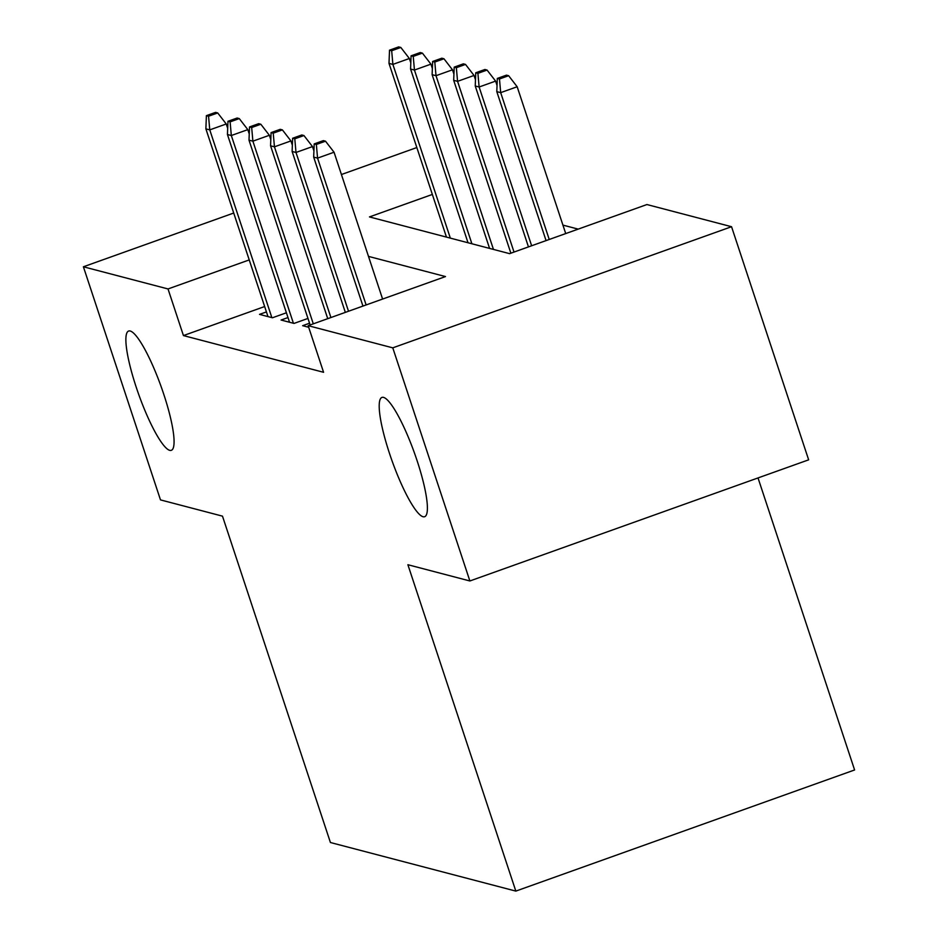 <?xml version="1.0" encoding="UTF-8"?>
<svg xmlns="http://www.w3.org/2000/svg" width="938" height="938" viewBox="0 0 938 938"><rect width="100%" height="100%" fill="white"/><g stroke="black" fill="none" stroke-linecap="round" stroke-linejoin="round"><path stroke-width="1.41" d="M389.505 453.453A63.35 11.866 70.3 0 1 381.965 397.407A63.35 11.866 70.3 0 1 417.093 460.675A63.35 11.866 70.3 0 1 424.633 516.721A63.35 11.866 70.3 0 1 389.505 453.453M136.174 387.066A63.35 11.866 70.3 0 1 128.647 331.032A63.35 11.866 70.3 0 1 163.775 394.3A63.35 11.866 70.3 0 1 171.302 450.334A63.35 11.866 70.3 0 1 136.174 387.066M758.021 477.934L854.6 769.969L515.83 891.1L330.422 842.512L222.482 516.146L160.492 499.895L83.4 266.779L233.726 213.032M578.195 229.118L562.917 225.108M432.348 194.436L369.455 216.924L509.592 253.647L646.927 204.543L731.546 226.715L392.776 347.846L308.156 325.674L445.491 276.569L368.493 256.391M392.776 347.846L469.879 580.974L808.65 459.831L731.546 226.715M309.54 323.211L302.646 325.685L308.684 327.268M287.978 317.56L281.083 320.034L294.016 323.422L307.957 318.439M264.645 306.538L183.438 335.581L323.575 372.292L308.156 325.674M266.427 311.92L259.521 314.382L272.454 317.771L286.407 312.788M341.42 174.527L416.835 147.547M469.879 580.974L407.889 564.723L515.83 891.1M183.438 335.581L168.019 288.951L83.4 266.779M249.227 259.92L168.019 288.951M227.688 128.33L226.246 123.98L209.76 129.878L271.856 317.619M208.553 116.218L217.71 112.947L215.552 112.372L206.395 115.655L208.553 116.218L209.76 129.878L205.879 128.858L267.975 316.598M226.246 123.98L217.71 112.947M206.395 115.655L205.879 128.858M400.831 47.463L398.673 46.9L389.516 50.171L391.674 50.734L400.831 47.463L409.367 58.508L392.881 64.394L389 63.385L446.453 237.103M391.674 50.734L392.881 64.394L450.334 238.123M409.367 58.508L410.809 62.858M389 63.385L389.516 50.171M249.238 133.982L247.808 129.632L231.323 135.518L293.418 323.258M230.115 121.87L239.272 118.587L237.115 118.024L227.957 121.295L230.115 121.87L231.323 135.518L227.442 134.509L289.537 322.25M247.808 129.632L239.272 118.587M227.957 121.295L227.442 134.509M270.801 139.633L269.358 135.283L252.885 141.169L313.292 323.833M251.677 127.509L260.834 124.238L258.677 123.675L249.52 126.947L251.677 127.509L252.885 141.169L249.004 140.161L310.126 324.97M269.358 135.283L260.834 124.238M249.52 126.947L249.004 140.161M292.363 145.284L290.921 140.923L274.447 146.82L330.903 317.536M273.228 133.161L282.385 129.89L280.239 129.327L271.082 132.598L273.228 133.161L274.447 146.82L270.566 145.8L327.737 318.674M290.921 140.923L282.385 129.89M271.082 132.598L270.566 145.8M313.925 150.924L312.483 146.574L295.998 152.472L348.514 311.24M294.79 138.812L303.947 135.541L301.79 134.978L292.633 138.249L294.79 138.812L295.998 152.472L292.117 151.452L345.336 312.377M312.483 146.574L303.947 135.541M292.633 138.249L292.117 151.452M422.393 53.114L420.236 52.551L411.079 55.823L413.236 56.386L422.393 53.114L430.929 64.147L414.444 70.045L410.563 69.025L468.015 242.754M413.236 56.386L414.444 70.045L471.896 243.774M430.929 64.147L432.359 68.509M410.563 69.025L411.079 55.823M443.955 58.766L441.798 58.203L432.641 61.474L434.798 62.037L443.955 58.766L452.479 69.799L436.006 75.697L432.125 74.677L489.577 248.406M434.798 62.037L436.006 75.697L493.458 249.426M452.479 69.799L453.922 74.149M432.125 74.677L432.641 61.474M465.506 64.417L463.349 63.843L454.203 67.126L456.349 67.688L465.506 64.417L474.042 75.45L457.568 81.348L453.687 80.328L510.858 253.19M456.349 67.688L457.568 81.348L514.024 252.064M474.042 75.45L475.484 79.8M453.687 80.328L454.203 67.126M487.068 70.057L484.911 69.494L475.754 72.765L477.911 73.34L487.068 70.057L495.604 81.102L479.119 87L475.238 85.979L528.457 246.893M477.911 73.34L479.119 87L531.635 245.768M495.604 81.102L497.046 85.452M475.238 85.979L475.754 72.765M382.598 299.058L334.045 152.226L317.56 158.123L366.125 304.944M316.352 144.464L325.509 141.192L323.352 140.618L314.195 143.901L316.352 144.464L317.56 158.123L313.679 157.103L362.947 306.081M334.045 152.226L325.509 141.192M314.195 143.901L313.679 157.103M508.631 75.708L506.473 75.146L497.316 78.417L499.473 78.98L508.631 75.708L517.166 86.753L500.681 92.639L496.8 91.631L546.068 240.597M499.473 78.98L500.681 92.639L549.234 239.471M517.166 86.753L565.72 233.574M496.8 91.631L497.316 78.417"/></g></svg>
